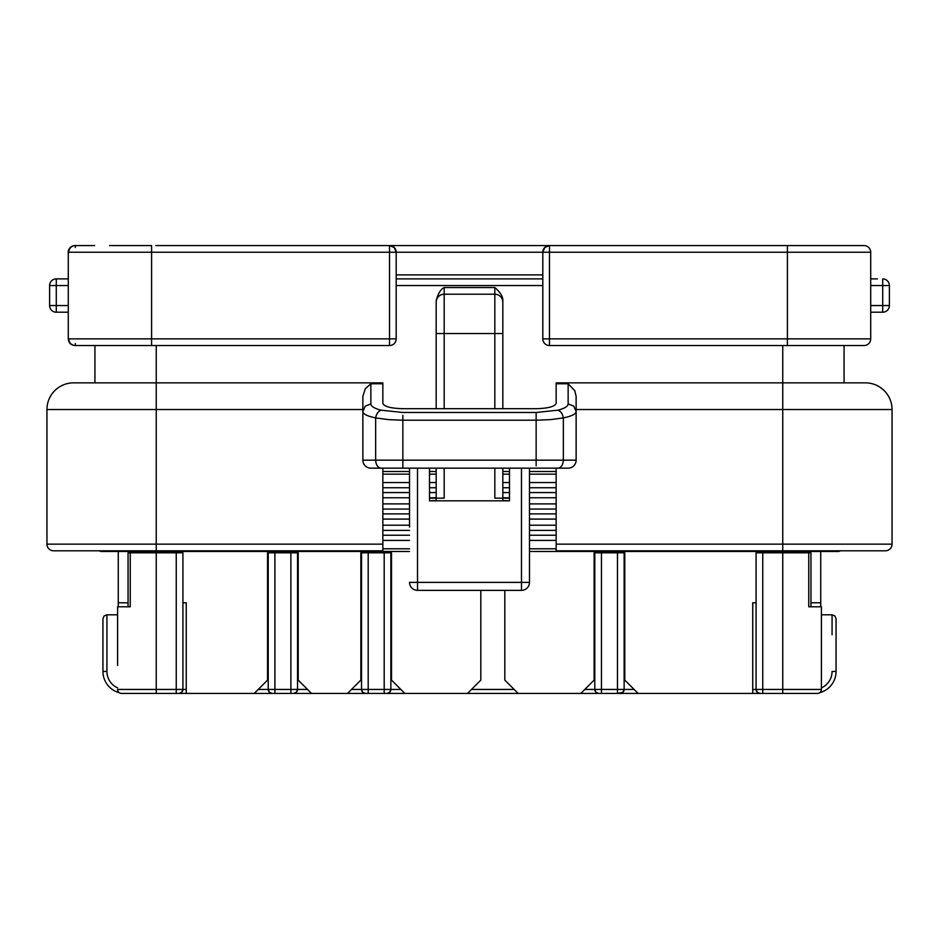 <?xml version="1.0" encoding="UTF-8"?>
<svg xmlns="http://www.w3.org/2000/svg" width="939" height="939" viewBox="0 0 939 939"><rect width="100%" height="100%" fill="white"/><g stroke="black" fill="none" stroke-linecap="round" stroke-linejoin="round"><path stroke-width="1.41" d="M396.188 338.873L389.521 338.873L389.521 345.529A6.667 6.667 0 0 0 396.188 338.873L396.188 252.227L389.521 252.227L389.521 338.873L68.277 338.873C68.676 342.923 70.895 345.141 74.944 345.529L389.521 345.529M787.809 245.56L864.056 245.56L787.41 245.56L787.41 338.873L549.479 338.873L549.479 345.529L864.056 345.529A6.667 6.667 0 0 0 870.723 338.873A6.667 6.667 0 0 1 864.056 345.529M544.761 343.58A6.667 6.667 0 0 1 542.812 338.873L549.479 338.873L549.479 245.56L389.521 245.56A6.667 6.667 0 0 1 394.239 247.509L396.188 252.227L542.812 252.227L542.812 338.873A6.667 6.667 0 0 0 549.479 345.529M75.366 343.58L75.366 345.529A6.667 6.632 -90 0 1 68.758 339.495M75.366 247.509L75.366 245.56A6.667 6.632 90 0 0 68.758 251.605M174.56 245.56L389.521 245.56L389.521 252.227L151.59 252.227L151.59 345.529M49.614 305.551L49.614 285.55A6.667 6.667 0 0 1 56.281 278.883L68.277 278.883L56.281 278.883L56.281 285.55L49.614 285.55L49.614 305.551A6.667 6.667 0 0 0 56.281 312.206A6.667 6.667 0 0 1 49.614 305.551L56.281 305.551L56.281 312.206L68.277 312.206L68.277 338.873L68.277 252.227C68.676 248.178 70.895 245.959 74.944 245.56L94.639 245.56L74.944 245.56C67.948 246.734 68.007 252.521 68.277 252.227L151.59 252.227L151.59 245.56L109.605 245.56M542.812 252.227A6.667 6.667 0 0 1 544.761 247.509L542.812 252.227L870.723 252.227A6.667 6.667 0 0 0 864.056 245.56A6.667 6.667 0 0 1 870.723 252.227L870.723 338.873L787.41 338.873L787.41 345.529M544.761 247.509L549.479 245.56L787.41 245.56L549.479 245.56A6.667 6.667 0 0 0 544.761 247.509M163.679 245.56L389.521 245.56L188.985 245.56L389.521 245.56L394.239 247.509A6.667 6.667 0 0 1 396.188 252.227A6.667 6.667 0 0 0 394.239 247.509M409.521 468.162L409.521 527.049M521.485 590.361A7.993 7.993 0 0 0 529.479 582.368L521.485 582.368L521.485 590.361L417.515 590.361L417.515 468.162M889.386 285.55L882.719 285.55L882.719 278.883A6.667 6.667 0 0 1 889.386 285.55L889.386 305.551A6.667 6.667 0 0 1 882.719 312.206L882.719 305.551L889.386 305.551M117.598 687.876A17.994 17.994 0 0 1 106.929 671.444L102.938 671.444L102.938 618.789L104.112 615.961L106.929 614.799L117.598 614.799L117.598 606.794L130.239 606.794L130.239 552.813L128.056 552.813L128.056 606.794M182.917 602.791L186.251 602.791L186.251 693.44L178.915 693.44L620.127 693.44L617.463 693.44L622.956 692.266L624.13 689.437L624.13 552.813L617.463 552.813L617.463 689.437L594.798 689.437L594.798 552.813L594.798 689.437L584.797 689.437M274.892 693.44L260.889 693.44L274.892 693.44L274.892 689.437L258.225 689.437M760.085 693.44A4.002 4.002 0 0 1 757.257 692.266A4.002 4.002 0 0 0 760.085 693.44L752.749 693.44L760.085 693.44L757.257 692.266L756.083 689.437L756.083 552.813L810.944 552.813L810.944 606.794M102.938 671.444A21.996 21.996 0 0 0 119.288 692.7A4.002 4.002 0 0 0 121.6 693.44L178.915 693.44L181.743 692.266L182.917 689.437L182.917 552.813L130.239 552.813M821.402 614.799L832.071 614.799L834.888 615.961L836.062 618.789L836.062 671.444L832.071 671.444A17.994 17.994 0 0 1 821.402 687.876M877.39 278.883L870.723 278.883L877.39 278.883M574.797 390.671L568.142 383.769L568.142 403.899C567.966 406.376 564.562 408.477 557.895 410.19L536.146 412.479L402.854 412.479L381.105 410.19C374.438 408.477 371.034 406.376 370.858 403.899L365.201 406.164L362.865 411.622C363.111 414.099 367.372 416.188 375.659 417.914L388.593 419.639L402.854 420.203L536.146 420.203L550.407 419.639L563.341 417.914C571.628 416.188 575.889 414.099 576.135 411.622L576.135 396.422L574.797 390.671M568.142 403.899L573.799 406.164L576.135 411.622L576.135 460.169L362.865 460.169A7.993 7.993 0 0 0 370.858 468.162L568.142 468.162L556.146 468.162L556.146 550.806L885.383 550.806A6.667 6.667 0 0 0 892.05 544.151L892.05 409.521A26.656 26.656 0 0 0 884.245 390.671A26.656 26.656 0 0 1 892.05 409.521L892.05 544.151L556.146 544.151M370.858 403.899L370.858 383.769L365.212 388.863L362.865 396.422L362.865 460.169L362.865 411.622M568.142 468.162A7.993 7.993 0 0 0 576.135 460.169M436.177 300.574L436.177 302.217A7.993 7.993 0 0 1 444.17 294.212L444.17 287.545C440.837 289.036 438.173 293.379 436.177 300.574L436.177 333.533L444.17 333.533L444.17 294.212L494.83 294.212L494.83 408.7M502.823 302.217A7.993 7.993 -0 0 0 494.83 294.212L494.83 287.545C500.37 292.346 503.034 296.701 502.823 300.609L502.823 333.533L502.823 300.609M48.898 548.857A6.667 6.667 0 0 1 46.95 544.151A6.667 6.667 0 0 0 53.617 550.806L382.854 550.806L382.854 468.162L370.858 468.162A7.993 7.993 0 0 1 362.865 460.169A7.993 7.993 0 0 0 365.201 465.826M370.858 383.769L382.854 383.769L382.854 382.854L156.25 382.854L156.25 409.521L362.865 409.521L362.865 396.422M799.406 693.44L814.066 693.44M598.8 693.44A4.002 4.002 0 0 1 595.972 692.266A4.002 4.002 0 0 0 598.8 693.44L595.972 692.266L594.798 689.437A4.002 4.002 0 0 0 595.972 692.266A4.002 4.002 0 0 1 594.798 689.437M386.856 693.44A4.002 4.002 0 0 0 389.685 692.266A4.002 4.002 0 0 1 386.856 693.44L389.685 692.266A4.002 4.002 0 0 0 390.859 689.437L390.859 552.813L384.192 552.813L384.192 689.437L351.538 689.437M365.529 693.44A4.002 4.002 0 0 1 362.7 692.266A4.002 4.002 0 0 0 365.529 693.44L362.7 692.266L361.527 689.437L361.527 552.813L384.192 552.813M293.543 693.44A4.002 4.002 0 0 0 296.372 692.266A4.002 4.002 0 0 1 293.543 693.44L296.372 692.266A4.002 4.002 0 0 0 297.546 689.437L297.546 552.813L290.879 552.813L290.879 689.437L274.892 689.437L274.892 552.813L268.225 552.813L268.225 689.437L269.399 692.266A4.002 4.002 0 0 1 268.225 689.437A4.002 4.002 0 0 0 269.399 692.266L272.216 693.44A4.002 4.002 0 0 1 269.399 692.266A4.002 4.002 0 0 0 272.216 693.44M620.127 693.44A4.002 4.002 0 0 0 622.956 692.266A4.002 4.002 0 0 1 620.127 693.44L638.121 693.44L624.787 680.106L624.787 552.813L624.13 552.813M601.465 693.44L601.465 552.813L594.129 552.813L594.129 680.106L580.807 693.44M820.733 551.475L820.733 602.791L810.944 602.791M820.733 606.794L820.733 602.791M756.083 602.791L752.749 602.791L752.749 693.44L817.399 693.44A4.002 4.002 0 0 0 821.402 689.437L821.402 606.794L808.761 606.794L808.761 552.813M268.225 552.813L267.556 552.813L267.556 680.106L254.223 693.44M297.546 552.813L298.215 552.813L298.215 680.106L311.548 693.44M361.527 552.813L360.858 552.813L360.858 680.106L347.536 693.44M390.859 552.813L391.516 552.813L391.516 680.106L404.85 693.44M480.827 590.361L480.827 680.106L467.505 693.44M504.818 590.361L504.818 680.106L518.152 693.44M638.121 693.44L752.749 693.44M118.267 551.475L118.267 602.791L128.056 602.791M274.892 552.813L290.879 552.813M601.465 552.813L617.463 552.813M118.267 606.794L118.267 602.791M117.598 665.446L117.598 606.794M296.372 692.266L297.546 689.437L290.879 689.437L290.879 693.44M362.7 692.266A4.002 4.002 0 0 1 361.527 689.437A4.002 4.002 0 0 0 362.7 692.266M389.685 692.266L390.859 689.437L384.192 689.437L384.192 693.44M622.956 692.266A4.002 4.002 0 0 0 624.13 689.437L617.463 689.437L617.463 693.44M186.251 689.437L117.598 689.437A4.002 4.002 0 0 0 121.6 693.44L124.265 693.44M814.735 693.44L817.399 693.44A4.002 4.002 0 0 0 821.402 689.437L752.749 689.437M176.25 552.813L176.25 693.44L186.251 693.44M155.792 693.44L153.198 693.44M829.618 686.996A21.996 21.996 0 0 1 819.712 692.7A4.002 4.002 0 0 1 817.399 693.44A4.002 4.002 0 0 0 819.712 692.7A21.996 21.996 0 0 0 836.062 671.444M556.146 471.495L529.479 471.495M509.49 471.495L502.823 471.495M436.177 471.495L429.51 471.495M409.521 471.495L382.854 471.495M396.188 285.55L542.812 285.55M382.854 402.854L382.854 403.347C384.133 406.575 390.788 408.359 402.854 408.7L536.146 408.7C548.212 408.359 554.867 406.575 556.146 403.347L556.146 382.854L782.75 382.854L782.75 409.521L892.05 409.521A26.656 26.656 0 0 0 884.245 390.671A26.656 26.656 0 0 1 892.05 409.521M884.245 390.671A26.656 26.656 0 0 0 865.394 382.854A26.656 26.656 0 0 1 884.245 390.671A26.656 26.656 0 0 0 865.394 382.854L782.75 382.854L782.75 345.529M156.25 345.529L156.25 382.854L73.606 382.854A26.656 26.656 0 0 0 46.95 409.521L156.25 409.521L156.25 544.151L46.95 544.151L46.95 409.521A26.656 26.656 0 0 1 54.755 390.671A26.656 26.656 0 0 0 46.95 409.521L46.95 544.151M844.067 345.529L844.067 382.854L844.067 345.529M542.812 278.883L396.188 278.883M94.933 345.529L94.933 382.854M382.854 383.769L382.854 403.347M509.49 468.162L509.49 500.827L502.823 500.499L502.823 468.162M502.823 408.7L502.823 333.533L444.17 333.533L444.17 408.7M444.17 468.162L444.17 498.163L436.177 498.163L436.177 468.162M436.177 408.7L436.177 302.217M429.51 498.163L436.177 498.163L436.177 500.499L429.51 500.827L429.51 468.162M54.755 390.671A26.656 26.656 0 0 1 73.606 382.854A26.656 26.656 0 0 0 46.95 409.521M509.49 498.163L494.83 498.163L494.83 468.162M870.723 338.873L870.723 312.206L882.719 312.206A6.667 6.667 0 0 0 887.437 310.257A6.667 6.667 0 0 1 882.719 312.206M529.479 582.368L529.479 468.162M757.257 692.266A4.002 4.002 0 0 1 756.083 689.437A4.002 4.002 0 0 0 757.257 692.266M182.917 689.437A4.002 4.002 0 0 1 178.915 693.44A4.002 4.002 0 0 0 182.917 689.437M118.772 692.266A4.002 4.002 0 0 1 117.598 689.437A4.002 4.002 0 0 0 121.6 693.44A4.002 4.002 0 0 1 118.772 692.266A4.002 4.002 0 0 0 121.6 693.44M509.49 500.827L429.51 500.827M829.395 245.56L864.056 245.56M155.733 245.56L171.661 245.56M780.415 245.56L772.468 245.56M175.98 245.56L171.074 245.56L175.98 245.56M787.41 245.56L782.081 245.56L787.41 245.56M542.812 274.892L396.188 274.892M75.366 345.529L74.944 345.529C70.895 345.141 68.676 342.923 68.277 338.873M382.854 482.552L409.521 482.552M429.51 482.552L436.177 482.552M502.823 482.552L509.49 482.552M529.479 482.552L556.146 482.552M382.854 497.764L409.521 497.764M429.51 497.764L436.177 497.764M502.823 497.764L509.49 497.764M529.479 497.764L556.146 497.764M382.854 503.891L409.521 503.891M529.479 503.891L556.146 503.891M529.479 551.475L838.398 551.475A2.664 2.664 0 0 0 840.159 550.806A2.664 2.664 0 0 1 838.398 551.475A2.664 2.664 0 0 0 840.159 550.806M99.511 550.806A2.664 2.664 0 0 0 101.271 551.475A2.664 2.664 0 0 1 99.511 550.806A2.664 2.664 0 0 0 101.271 551.475L409.521 551.475M382.854 540.418L409.521 540.418M529.479 540.418L556.146 540.418M382.854 525.218L409.521 525.218M529.479 525.218L556.146 525.218M382.854 519.091L409.521 519.091M529.479 519.091L556.146 519.091M556.146 548.81L529.479 548.81M409.521 548.81L382.854 548.81M417.515 590.361A7.993 7.993 0 0 1 409.521 582.368L521.485 582.368L521.485 468.162M870.723 285.55L882.719 285.55L882.719 305.551L870.723 305.551M68.277 305.551L56.281 305.551L56.281 285.55L68.277 285.55M156.25 552.813L156.25 693.44M762.75 693.44L762.75 552.813M782.75 693.44L782.75 552.813M109.382 686.996A21.996 21.996 0 0 0 119.288 692.7M885.383 550.806A6.667 6.667 0 0 0 892.05 544.151M536.146 412.479L536.146 465.826M402.854 415.331L402.854 420.203L402.854 415.331M402.854 468.162L402.854 420.203M156.25 550.806L156.25 544.151L382.854 544.151M782.75 550.806L782.75 409.521L576.135 409.521M444.17 287.545L494.83 287.545M832.071 614.799L832.071 634.787M368.194 693.44L368.194 552.813M782.081 551.475L782.081 552.813M156.919 551.475L156.919 552.813M634.118 689.437L624.13 689.437M307.546 689.437L297.546 689.437M514.149 689.437L471.495 689.437M400.847 689.437L390.859 689.437M106.929 671.444L106.929 614.799M556.146 383.769L568.142 383.769M557.895 468.162C561.193 467.692 563.013 465.016 563.341 460.169L563.341 417.914C562.59 413.817 560.783 411.247 557.895 410.19M381.105 468.162C377.807 467.692 375.987 465.028 375.659 460.169L375.659 417.914C376.41 413.817 378.217 411.247 381.105 410.19M382.854 474.16L409.521 474.16M429.51 474.16L436.177 474.16M502.823 474.16L509.49 474.16M529.479 474.16L556.146 474.16M382.854 487.74L409.521 487.74M429.51 487.74L436.177 487.74M502.823 487.74L509.49 487.74M529.479 487.74L556.146 487.74M382.854 492.576L409.521 492.576M429.51 492.576L436.177 492.576M502.823 492.576L509.49 492.576M529.479 492.576L556.146 492.576M382.854 509.067L409.521 509.067M529.479 509.067L556.146 509.067M382.854 513.903L409.521 513.903M529.479 513.903L556.146 513.903M782.41 551.475L782.41 550.806M157.259 551.475L157.259 550.806M382.854 535.23L409.521 535.23M529.479 535.23L556.146 535.23M382.854 530.394L409.521 530.394M529.479 530.394L556.146 530.394M870.723 252.227L870.723 278.883M68.277 252.227L68.277 278.883"/></g></svg>
